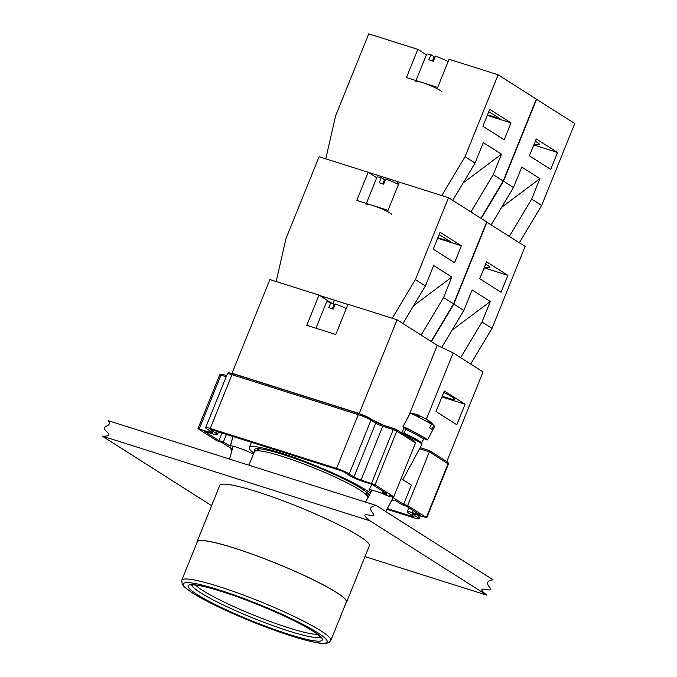 <?xml version="1.0" encoding="UTF-8"?>
<svg xmlns="http://www.w3.org/2000/svg" width="677" height="677" viewBox="0 0 677 677"><rect width="100%" height="100%" fill="white"/><g stroke="black" fill="none" stroke-linecap="round" stroke-linejoin="round"><path stroke-width="1.02" d="M429.489 450.611L420.129 447.649L429.523 450.628L429.379 451.83L448.428 464.067M414.239 440.947L415.483 442.986L393.76 496.749L389.749 495.479L403.644 504.323L407.656 505.592L426.358 517.49L414.942 514.292A5.56 0.669 -158 0 0 412.378 513.86A5.56 0.669 -158 0 0 413.072 514.528L417.811 517.541A10.011 1.202 22 0 1 419.063 518.751A10.011 1.202 22 0 1 414.451 517.981L386.956 509.273M232.329 449.13L221.506 442.25L217.038 440.837L198.336 428.939L209.76 432.138A5.56 0.669 -158 0 0 212.316 432.569A5.56 0.669 -158 0 0 211.622 431.901L206.883 428.88A10.011 1.202 22 0 1 205.63 427.678A10.011 1.202 22 0 1 210.242 428.448L336.537 468.408A10.011 1.202 22 0 1 349.247 473.925L353.986 476.938A5.56 0.669 -158 0 0 361.044 480.01L375.066 484.859L393.76 496.749M231.991 450.349L230.933 449.672L231.39 448.538M230.933 449.672L232.076 450.036M391.78 500.303L394.784 500.117L401.774 504.56L405.794 505.829L420.595 515.248L412.344 512.641A11.128 1.329 -158 0 0 407.224 511.778A11.128 1.329 -158 0 0 408.612 513.115L413.351 516.136A4.451 0.533 22 0 1 413.909 516.669A4.451 0.533 22 0 1 411.861 516.323L387.337 508.562M253.376 454.233C246.546 450.239 230.129 444.484 230.273 446.143L223.368 442.005L218.908 440.6L204.099 431.181L212.358 433.788A11.128 1.329 -158 0 0 217.478 434.651A11.128 1.329 -158 0 0 216.09 433.314L211.351 430.293A4.451 0.533 22 0 1 210.792 429.76A4.451 0.533 22 0 1 212.84 430.107L339.135 470.066A4.451 0.533 22 0 1 344.779 472.512L349.527 475.533A11.128 1.329 -158 0 0 363.642 481.66L371.901 484.267L386.702 493.685L382.683 492.416L389.673 496.859C381.972 492.941 369.126 488.676 368.923 489.97L371.038 491.908M230.468 445.965L232.981 436.479M223.368 442.005L226.44 434.406M370.404 493.084A67.446 8.082 -158 0 0 290.907 456.366A67.446 8.082 -158 0 0 249.297 447.615A67.446 8.082 -158 0 0 253.824 453.116M382.683 492.416L383.097 491.392M218.908 440.6L221.98 432.992M254.84 451.246A61.886 7.413 22 0 1 254.45 449.706A61.886 7.413 22 0 1 289.891 456.789A61.886 7.413 22 0 1 369.21 495.302M368.44 496.732A61.886 7.413 22 0 1 367.856 496.901M403.644 504.323L411.396 485.121L401.106 478.571M407.656 505.592L429.379 451.83L419.554 448.716M429.125 421.466L429.336 421.077A35.949 29.94 122.5 0 1 429.548 421.255A35.949 29.94 122.5 0 1 433.788 425.681L431.858 429.277A13.904 0.669 -151.7 0 0 429.624 427.856L431.554 424.267A35.949 29.94 -57.5 0 0 427.102 419.655L422.262 416.99A35.949 19.819 116.5 0 0 419.605 416.634A35.212 26.251 -105.9 0 0 416.033 414.857A35.949 19.819 -63.5 0 1 418.691 415.213L418.31 415.915M424.132 438.637A13.904 0.669 -151.7 0 0 427.449 439.915A13.904 0.669 -151.7 0 0 425.588 438.493A13.904 0.669 -151.7 0 0 411.98 430.86A13.904 0.669 -151.7 0 0 402.959 426.73A13.904 0.669 -151.7 0 0 403.856 427.517A13.904 0.669 -151.7 0 0 405.853 428.795M433.788 425.681A13.904 0.669 28.3 0 1 434.642 426.358A13.904 0.669 28.3 0 1 434.685 426.476L427.449 439.915M402.959 426.73L410.194 413.292A13.904 0.669 28.3 0 1 410.313 413.266A13.904 0.669 28.3 0 1 418.877 417.244A13.904 0.669 28.3 0 1 431.554 424.267M418.953 416.135A35.949 29.94 122.5 0 1 419.808 416.338L419.647 416.634M410.313 413.266A36.033 36.033 0 0 1 419.351 415.373L418.691 415.213M421.102 416.761L419.808 416.338M429.336 421.077C427.83 419.909 427.458 419.808 428.219 420.781M406.86 429.176L405.633 428.321L405.743 429.489A10.155 0.491 28.3 0 1 414.908 433.872A10.155 0.491 28.3 0 1 423.616 439.119L421.661 442.75A10.155 0.491 -151.7 0 0 421.653 442.733A10.155 0.491 -151.7 0 0 412.945 437.52A10.155 0.491 -151.7 0 0 403.797 433.119A10.155 0.491 -151.7 0 0 403.78 433.136M421.653 442.733L422.05 444.053A11.128 0.533 -151.7 0 0 422.05 444.053A11.128 0.533 -151.7 0 0 413.097 438.645A11.128 0.533 -151.7 0 0 402.637 433.525M276.165 281.547L285.973 238.659L319.079 156.734L368.17 172.271L376.742 177.721M402.925 323.521L425.393 285.973L433.669 265.494L451.847 277.054L413.537 305.784M451.847 277.054L443.579 297.533L421.102 335.09M347.919 304.455L319.629 295.51M425.393 285.973L415.399 279.609L392.254 318.283M461.384 245.785L454.555 262.684L433.255 249.136L440.084 232.236L461.384 245.785L437.647 238.279M437.884 237.686L450.383 241.647L442.589 236.688A18.355 2.2 -158 0 0 439.085 234.707M443.579 297.533L453.573 303.897L486.678 221.971L448.496 197.684L399.405 182.155L388.031 210.319L356.787 200.434L368.17 172.271M448.496 197.684L415.399 279.609M453.573 303.897L431.105 341.453M398.474 184.449A13.904 1.667 -158 0 0 385.738 179.024L383.664 184.144A13.904 1.667 -158 0 0 381.303 183.357A13.904 1.667 -158 0 0 379.205 182.731L381.269 177.611L384.519 179.676L382.827 183.856M384.147 180.581A7.235 0.863 -158 0 0 384.925 181.03M381.269 177.611A13.904 1.667 -158 0 0 376.971 177.154L366.35 203.455M391.797 214.711A13.904 1.667 -158 0 0 385.602 210.632A13.904 1.667 -158 0 0 372.409 205.376A13.904 1.667 -158 0 0 366.012 204.293M501.623 207.348L539.941 178.618L531.665 199.106L509.349 236.4M491.163 224.832L513.488 187.537L521.755 167.058L539.941 178.618M531.665 199.106L541.668 205.461L574.765 123.536L536.294 99.164M481.169 218.468L503.485 181.174L536.582 99.248M503.485 181.174L513.488 187.537M529.397 155.828L536.226 138.929L557.526 152.477L550.697 169.368L529.397 155.828M519.344 242.755L541.668 205.461M557.526 152.477L533.789 144.963M534.136 144.091A18.355 2.2 -158 0 0 539.459 144.599A18.355 2.2 -158 0 0 537.166 142.382L535.304 141.197M451.974 330.241L490.292 301.51L482.016 321.99L460.656 357.684M441.675 347.462L463.838 310.421L472.106 289.942L490.292 301.51M482.016 321.99L492.018 328.353L525.115 246.428L486.645 222.048M431.367 341.614L453.835 304.066L486.932 222.141M453.835 304.066L463.838 310.421M479.748 278.712L486.577 261.813L507.868 275.361L501.048 292.261L479.748 278.712M470.659 364.04L492.018 328.353M507.868 275.361L484.14 267.855M484.487 266.975A18.355 2.2 -158 0 0 489.809 267.483A18.355 2.2 -158 0 0 487.516 265.266L485.654 264.089M452.727 200.375L475.042 163.081L465.048 156.725L441.802 195.568L325.772 158.858L335.623 115.775L368.728 33.85L417.819 49.379L426.392 54.837M475.042 163.081L483.319 142.602L501.496 154.17L463.186 182.9M501.496 154.17L493.228 174.649L470.913 211.943M511.033 122.901L504.204 139.8L482.904 126.252L489.733 109.352L511.033 122.901L487.296 115.395M487.533 114.802L500.032 118.754L492.238 113.795A18.355 2.2 -158 0 0 488.735 111.815M493.228 174.649L503.223 181.013L536.328 99.087L498.145 74.8L449.054 59.263L437.68 87.426L406.437 77.542L417.819 49.379M498.145 74.8L465.048 156.725M503.223 181.013L480.907 218.307M448.123 61.565A13.904 1.667 -158 0 0 435.387 56.14L433.314 61.26A13.904 1.667 -158 0 0 430.953 60.465A13.904 1.667 -158 0 0 428.854 59.847L430.919 54.727L434.169 56.792L432.476 60.972M433.805 57.697A7.235 0.863 -158 0 0 434.575 58.146M430.919 54.727A13.904 1.667 -158 0 0 426.62 54.27L416 80.571M441.446 91.827A13.904 1.667 -158 0 0 435.252 87.748A13.904 1.667 -158 0 0 422.059 82.484A13.904 1.667 -158 0 0 415.661 81.409M102.235 436.106C115.911 436.69 104.419 431.156 104.698 428.82C102.735 425.841 112.543 426.061 108.438 420.739L376.209 505.465C363.854 507.225 376.666 515.265 373.382 515.383C373.188 516.881 356.897 510.466 369.997 520.825L102.235 436.106L211.596 505.668M364.996 556.612L486.873 595.176C473.773 584.81 490.063 591.233 490.258 589.726C493.541 589.616 480.729 581.577 493.084 579.808L376.209 505.465M369.997 520.825L486.873 595.176M181.758 580.257L197.278 541.854A80.377 9.63 22 0 1 234.267 548.091A80.377 9.63 22 0 1 310.548 578.496A80.377 9.63 22 0 1 346.328 602.073L330.808 640.476A80.377 9.63 -158 0 0 295.028 616.891A80.377 9.63 -158 0 0 218.756 586.494A80.377 9.63 -158 0 0 181.758 580.257L182.189 584.259L184.144 586.705L191.134 592.104C199.96 597.85 212.815 604.536 229.706 612.16C250.651 621.52 270.935 629.365 290.577 635.711C300.867 638.995 309.33 641.263 315.964 642.515C321.888 643.802 326.246 643.793 329.014 642.498L330.808 640.476M367.433 498.594L367.839 497.595A61.184 7.329 -158 0 0 367.823 496.783A61.184 7.329 -158 0 0 313.849 467.883A61.184 7.329 -158 0 0 254.958 451.178A61.184 7.329 -158 0 0 254.374 451.754L248.941 465.201M346.023 602.818A80.656 9.664 -158 0 0 346.582 602.175L369.337 545.857A80.656 9.664 -158 0 0 298.176 506.684A80.656 9.664 -158 0 0 219.771 485.426L197.015 541.744A80.656 9.664 -158 0 0 196.973 542.599M346.582 602.175A80.656 9.664 -158 0 0 275.421 563.002A80.656 9.664 -158 0 0 197.015 541.744M195.628 585.063A67.861 8.132 -158 0 0 202.872 590.581A67.861 8.132 -158 0 0 264.436 619.337A67.861 8.132 -158 0 0 317.488 634.298M335.784 334.489L306.774 325.307L318.985 295.096L269.895 279.567L232.033 373.264L359.225 413.512L397.077 319.806L347.995 304.278L335.784 334.489M465.065 404.254L456.789 424.733L436.013 411.514L444.29 391.035L465.065 404.254L441.912 396.925M442.208 396.189L453.302 399.701A22.248 2.666 -158 0 0 454.335 399.345A22.248 2.666 -158 0 0 443.706 392.474M453.844 398.372L453.302 399.701M318.985 295.096L330.621 302.501M446.795 461.612L483.031 371.918L453.158 352.912L437.257 345.363L397.077 319.806M232.643 373.653L232.033 373.264M426.408 419.139L453.158 352.912M401.842 433.018L404.017 427.636M408.663 416.143L437.257 345.363M359.225 413.512L359.834 413.901M346.277 308.517A13.904 1.667 -158 0 0 335.259 303.965L333.186 309.084A13.904 1.667 -158 0 0 328.726 307.671L330.799 302.551L334.04 304.616L332.348 308.788M333.676 305.522A7.235 0.863 -158 0 0 334.446 305.97M330.799 302.551A13.904 1.667 -158 0 0 326.492 302.094L315.947 328.21M447.48 462.095A1.388 1.159 122.5 0 1 448.081 463.728L426.358 517.49M394.217 428.626L383.935 425.376A1.388 0.753 107.6 0 0 383.834 425.334A1.388 0.753 107.6 0 0 382.767 426.239L393.252 429.565A1.388 0.753 107.6 0 1 394.319 428.643A1.388 0.753 107.6 0 1 394.42 428.693L396.189 429.463A1.388 1.159 122.5 0 1 396.781 431.097L415.483 442.986M199.275 428.82L220.99 375.058A1.388 0.753 -72.4 0 1 222.056 374.144A1.388 0.753 -72.4 0 1 222.158 374.186L226.668 375.617L222.064 374.144L219.712 374.838L226.228 376.708M371.529 483.327L393.252 429.565L396.781 431.097L375.066 484.859M375.109 421.543A1.388 1.159 122.5 0 1 375.71 423.176A5.56 0.669 -158 0 0 382.767 426.239L361.044 480.01M383.732 425.308A6.956 0.829 22 0 1 375.507 421.788M210.242 428.448L231.966 374.686A1.388 0.753 -72.4 0 1 233.032 373.772C228.953 372.968 228.64 372.054 227.354 373.907A10.011 1.202 22 0 1 231.966 374.686L358.26 414.646A1.388 0.753 107.6 0 1 359.326 413.732A1.388 0.753 107.6 0 1 359.428 413.782A8.623 1.032 -158 0 1 370.37 418.53A1.388 1.159 122.5 0 1 370.971 420.163L375.71 423.176L353.986 476.938M414.603 441.142L396.417 429.565L383.834 425.334L359.326 413.732L233.032 373.772A1.388 0.753 -72.4 0 1 233.133 373.822L359.225 413.715M336.537 468.408L358.26 414.646A10.011 1.202 22 0 1 370.971 420.163L349.247 473.925M209.76 432.138L210.217 431.004M411.861 516.323L412.225 515.417M412.344 512.641L413.19 510.534M211.351 430.293L211.562 429.76M216.09 433.314L216.868 431.376M417.811 517.541L418.657 515.468M413.072 514.528L413.342 513.86M424.564 438.552A11.264 0.542 -151.7 0 0 415.458 432.848A11.264 0.542 -151.7 0 0 405.692 428.389M320.348 636.905A69.528 8.327 22 0 1 269.277 624.312A69.528 8.327 22 0 1 200.502 592.713A69.528 8.327 22 0 1 191.76 584.953M221.489 591.444A72.312 8.657 -158 0 0 221.887 607.768A72.312 8.657 -158 0 0 322.37 639.562A72.312 8.657 -158 0 0 221.489 591.444M219.018 589.879A77.593 9.292 22 0 1 327.279 641.508A77.593 9.292 22 0 1 219.45 607.387A77.593 9.292 22 0 1 219.018 589.879M429.523 450.628L447.709 462.196L448.428 464.058L426.705 517.82M205.63 427.678L227.354 373.907M197.989 428.609L219.712 374.838M368.923 489.97L371.961 484.309M232.287 438.933L230.273 446.143M251.438 442.318L249.297 447.615M407.224 511.778L408.84 507.767M217.478 434.651L218.578 431.918M419.063 518.751L420.197 515.95M434.642 426.358A36.033 36.033 0 0 0 429.548 421.255M419.351 415.373L418.894 416.228M423.616 439.119L424.657 438.561M405.743 429.489L403.78 433.128L402.578 433.483M371.995 490.131L365.555 502.089M422.05 444.078L402.874 479.697M393.202 497.68L385.738 511.533M233.142 446.219L229.554 459.065M334.455 300.199L332.957 303.922M384.104 177.315L383.436 178.99M397.941 181.69L397.103 183.755M320.678 637.395L318.901 635.458C316.032 632.944 310.785 629.61 303.161 625.463C282.817 614.361 247.19 599.526 221.684 591.537C208.508 587.416 199.224 585.207 193.808 584.911L191.185 585.072M259.553 448.809L254.958 451.178M366.155 491.874L367.823 496.783"/></g></svg>
